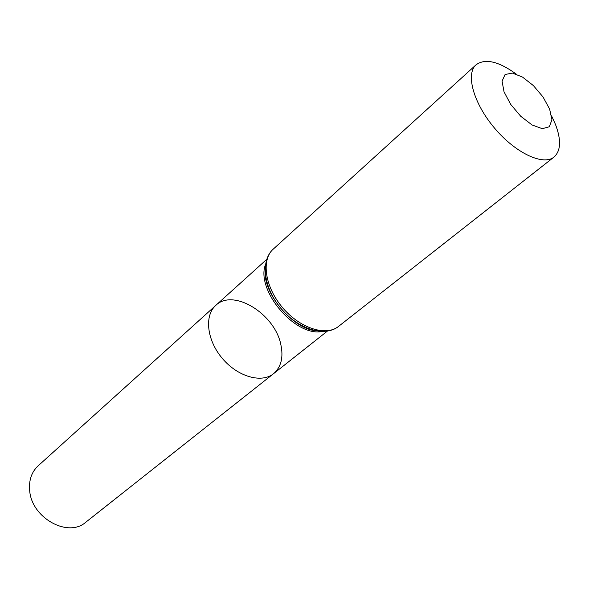 <?xml version="1.0" encoding="UTF-8"?>
<svg xmlns="http://www.w3.org/2000/svg" width="589" height="589" viewBox="0 0 589 589"><rect width="100%" height="100%" fill="white"/><g stroke="black" fill="none" stroke-linecap="round" stroke-linejoin="round"><path stroke-width="0.88" d="M273.546 373.698C261.575 383.505 237.684 376.739 222.333 358.421C206.82 340.243 204.125 315.557 215.788 305.389C233.237 288.036 274.879 313.856 280.85 344.631C283.574 357.413 281.137 367.102 273.546 373.698C261.575 383.505 237.684 376.739 222.333 358.421C206.82 340.243 204.125 315.557 215.788 305.389L38.123 465.847C31.548 472.039 28.736 480.322 29.678 490.689C31.644 518.04 68.162 538.066 85.788 522.215L327.315 331.165M549.64 109.127L551.915 119.751L549.338 126.76L542.285 128.682L532.088 124.978L520.779 116.313L510.729 104.437L504.044 91.847L502.056 81.157L505.09 74.494L512.415 73.088L522.502 77.071L533.391 85.582L543.036 96.979L549.64 109.127M551.584 115.864L555.515 124.515C561.339 140.005 560.853 150.843 554.043 157.027C543.249 166.017 515.544 153.103 494.613 128.203C473.534 103.414 465.406 73.949 476.067 64.805C485.145 58.193 498.537 61.278 516.244 74.074M321.94 331.504C295.177 336.93 255.633 290.163 265.433 264.675M338.542 326.409C326.026 336.636 299.897 328.287 282.499 307.546C264.947 286.946 261.052 259.793 273.222 249.147C260.021 260.912 263.843 288.404 281.159 308.68C298.277 329.133 324.753 337.468 338.542 326.409L554.043 157.027M315.52 330.775C291.879 327.388 264.498 295.001 265.087 271.124M266.662 259.432L215.788 305.389M315.299 330.731C292.527 328.22 263.784 294.228 265.094 271.352M476.067 64.805L273.222 249.147"/></g></svg>
